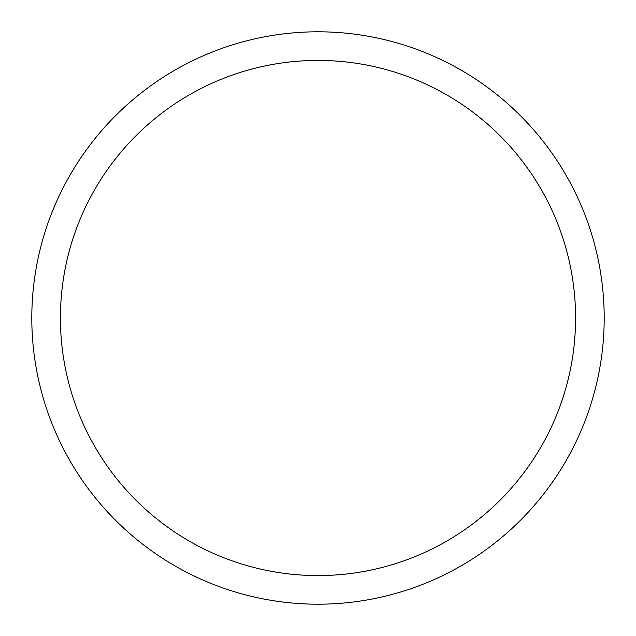 <?xml version="1.0" encoding="UTF-8"?>
<svg xmlns="http://www.w3.org/2000/svg" width="636" height="636" viewBox="0 0 636 636"><rect width="100%" height="100%" fill="white"/><g stroke="black" fill="none" stroke-linecap="round" stroke-linejoin="round"><path stroke-width="0.95" d="M318 31.8A286.2 286.2 0 0 1 604.2 318A286.2 286.2 0 0 1 318 604.2A286.2 286.2 0 0 1 31.8 318A286.2 286.2 0 0 1 318 31.8M318 60.42A257.58 257.58 0 0 1 575.58 318A257.58 257.58 0 0 1 318 575.58A257.58 257.58 0 0 1 60.42 318A257.58 257.58 0 0 1 318 60.42"/></g></svg>

